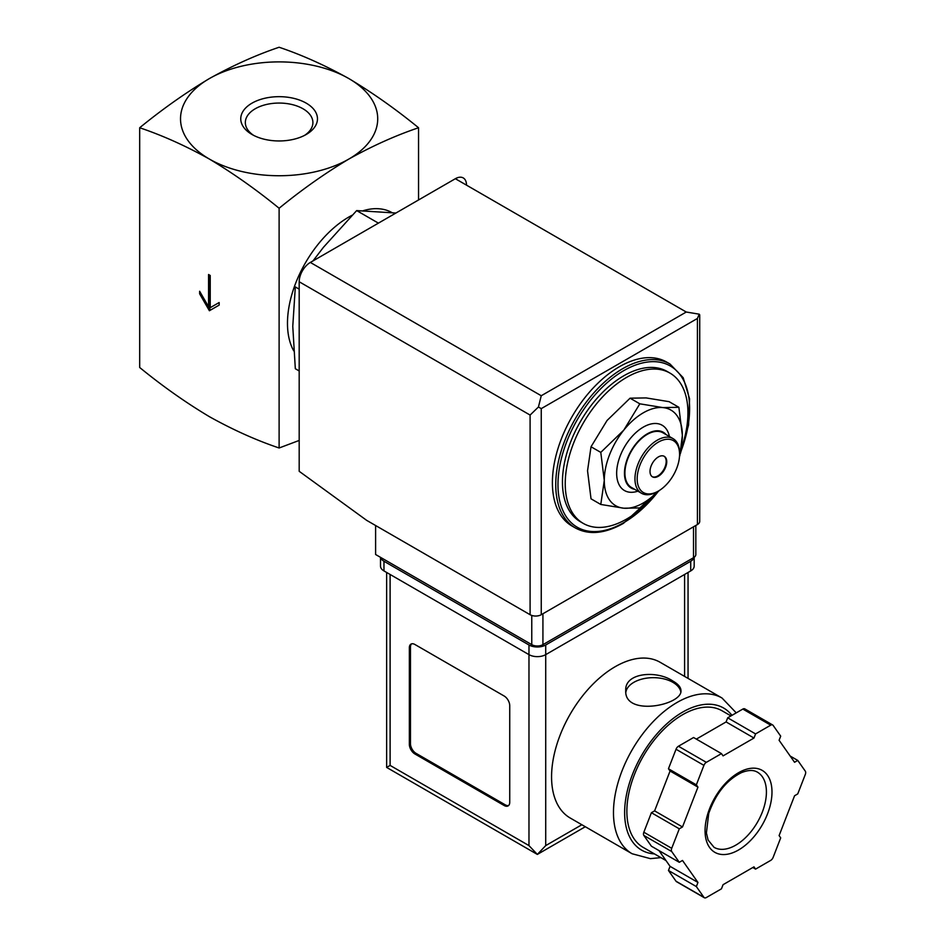 <?xml version="1.0" encoding="UTF-8"?>
<svg xmlns="http://www.w3.org/2000/svg" width="945" height="945" viewBox="0 0 945 945"><rect width="100%" height="100%" fill="white"/><g stroke="black" fill="none" stroke-linecap="round" stroke-linejoin="round"><path stroke-width="1.42" d="M139.683 127.752C162.505 135.454 185.752 145.884 209.4 159.067A98.599 56.924 180 0 1 209.4 78.565C185.752 92.693 162.516 109.088 139.683 127.752L139.683 367.487C162.516 386.162 185.752 402.558 209.4 416.674C233.049 429.857 256.284 440.299 279.118 447.989L279.118 208.254C301.939 189.591 325.186 173.195 348.835 159.067A98.599 56.924 180 0 1 209.4 159.067C233.037 173.195 256.272 189.591 279.118 208.254M210.227 275.479L208.561 274.511L208.561 306.712L199.631 291.249L199.631 293.824L209.4 310.74L219.157 305.105L219.157 302.53L210.227 307.68L210.227 275.479M678.876 407.307L669.107 401.672L646.108 397.916L630.067 398.188L607.068 420.466L591.027 446.761L587.542 470.775L591.027 498.818L600.784 504.453L604.28 480.438L600.784 452.395L623.794 430.117L639.824 403.822L662.835 407.579L678.876 407.307L682.361 435.35L679.821 455.856M299.187 289.158L295.324 286.926L292.773 326.356L295.324 368.727L299.187 370.96M395.92 213.027L356.667 210.593L378.402 223.138M356.667 210.593L323.45 247.295L313.019 260.891M253.709 135.418A33.784 19.502 180 0 1 245.334 122.555A33.784 19.502 180 0 1 266.183 104.541A33.784 19.502 180 0 1 303.002 108.769A33.784 19.502 180 0 1 312.901 122.555A33.784 19.502 180 0 1 304.514 135.418M306.239 103.159A38.367 22.148 180 0 1 306.239 134.474A38.367 22.148 180 0 1 251.984 134.474A38.367 22.148 180 0 1 251.984 103.159A38.367 22.148 180 0 1 306.239 103.159M348.835 78.565A98.599 56.924 180 0 1 348.835 159.067C372.472 145.896 395.707 135.454 418.552 127.752C395.719 109.088 372.484 92.693 348.835 78.565C325.186 65.394 301.951 54.952 279.118 47.25C256.284 54.952 233.049 65.382 209.4 78.565A98.599 56.924 180 0 1 348.835 78.565M418.552 127.752L418.552 199.962M299.187 440.441L279.118 447.989M293.694 350.784A86.763 50.097 -60 0 1 352.06 215.271M363.317 210.664A86.763 50.097 -60 0 1 391.939 212.578M655.984 493.432A86.763 50.097 -60 0 1 626.582 519.077A86.763 50.097 -60 0 1 583.207 523.376A86.763 50.097 -60 0 1 583.207 423.183A86.763 50.097 -60 0 1 669.97 373.098A86.763 50.097 -60 0 1 681.298 448.698M583.207 523.376L580.419 521.758A86.763 50.097 -60 0 1 580.419 421.576A86.763 50.097 -60 0 1 667.182 371.479L669.97 373.098M575.351 527.948L572.008 526.022A94.654 54.645 -60 0 1 572.008 416.721A94.654 54.645 -60 0 1 666.662 362.077L670.005 364.002A94.654 54.645 -60 0 0 575.351 418.659A94.654 54.645 -60 0 0 575.351 527.948C588.936 535.283 604.977 533.748 623.464 523.341L659.456 490.408M658.063 491.223L639.824 507.937L623.794 508.209L600.784 504.453M591.027 446.761L600.784 452.395M630.067 398.188L639.824 403.822M664.004 456.187A11.836 6.828 -60 0 1 665.469 465.755A11.836 6.828 -60 0 1 657.814 475.926A11.836 6.828 -60 0 1 652.192 476.658M658.37 476.245A11.836 6.828 -60 0 1 652.463 476.835A11.836 6.828 -60 0 1 652.463 463.168A11.836 6.828 -60 0 1 664.288 456.34A11.836 6.828 -60 0 1 666.107 465.826A11.836 6.828 -60 0 1 658.37 476.245M657.259 491.707L658.381 491.057A29.968 17.305 -60 0 1 637.178 478.82A29.968 17.305 -60 0 1 658.37 442.118A29.968 17.305 -60 0 1 679.573 454.356A29.968 17.305 -60 0 1 658.381 491.057A29.968 17.305 -60 0 1 658.37 491.057L657.259 491.707A31.551 18.215 -60 0 1 641.49 493.266A31.551 18.215 -60 0 1 641.49 456.837A31.551 18.215 -60 0 1 673.041 438.622A31.551 18.215 -60 0 1 679.573 453.057L679.573 454.356M641.49 493.266L631.449 487.466A31.551 18.215 -60 0 1 631.449 451.037A31.551 18.215 -60 0 1 663 432.822L673.041 438.622M634.615 489.297A32.177 18.581 -60 0 1 631.13 450.859A32.177 18.581 -60 0 1 666.166 434.653M637.863 491.176A37.706 21.77 -60 0 1 616.719 471.142A37.706 21.77 -60 0 1 641.49 428.239A37.706 21.77 -60 0 1 669.414 436.531M657.826 491.365A55.212 31.882 -60 0 1 623.794 508.209A55.212 31.882 -60 0 1 604.28 480.438A55.212 31.882 -60 0 1 623.794 430.117A55.212 31.882 -60 0 1 662.835 407.579A55.212 31.882 -60 0 1 682.361 435.35A55.212 31.882 -60 0 1 679.573 453.694M208.561 306.712L209.672 306.062L209.672 275.149M199.631 293.824L200.753 293.186L210.511 310.09M219.157 302.53L211.349 307.031M375.602 525.514L375.602 554.502L531.763 644.655A7.891 4.56 0 0 0 542.926 644.655L693.512 557.715A7.891 4.56 0 0 0 695.827 554.502L695.827 525.467M541.249 395.742L686.259 312.027L699.229 314.177L697.422 318.465L541.249 408.63L538.437 407L541.249 395.742L310.35 262.438A15.77 9.107 120 0 0 299.187 281.752L299.187 471.295L366.684 520.364L530.098 614.711A7.891 4.56 0 0 0 541.249 614.711L697.422 524.546A7.891 4.56 0 0 0 699.725 521.333L699.725 314.98M310.35 262.438L455.36 178.711A15.77 9.107 120 0 1 466.511 185.149M699.229 314.177L699.761 314.98M538.437 407L530.098 415.068L530.098 614.711M660.106 662.268A89.917 51.916 120 0 0 570.189 714.184A89.917 51.916 120 0 0 570.189 818.004L632.099 853.748A89.917 51.916 -60 0 1 632.099 749.917A89.917 51.916 -60 0 1 722.015 698.012L660.106 662.268M672.875 681.05C657.011 670.076 624.562 672.497 625.744 690.523C624.066 716.995 682.621 705.194 680.967 690.523C680.813 687.204 678.12 684.038 672.875 681.05M658.984 850.583L670.064 866.352L668.458 870.475L676.029 881.236A3.945 2.28 120 0 0 676.466 881.65L704.356 897.75A3.945 2.28 120 0 0 706.328 897.549L721.46 888.82L723.067 884.685L753.98 866.848L755.575 869.116L770.718 860.387A3.945 2.28 120 0 0 773.128 857.375L780.7 837.872L779.093 835.593L794.556 795.761L797.757 793.906L805.317 774.404A3.945 2.28 120 0 0 805.317 771.191L797.757 760.418L794.556 762.272L779.093 740.278L780.7 736.155L773.128 725.394A3.945 2.28 120 0 0 772.691 724.98A3.945 2.28 120 0 0 770.718 725.169L755.575 733.911L753.98 738.033L723.067 755.882L721.46 753.614L706.328 762.343A3.945 2.28 120 0 0 703.919 765.355L696.347 784.858L697.953 787.126L682.491 826.97L679.29 828.812L671.718 848.315A3.945 2.28 120 0 0 671.718 851.539L679.29 862.301L682.491 860.458L697.953 882.453L696.347 886.575L703.919 897.337A3.945 2.28 120 0 0 704.356 897.75M721.46 753.614L693.583 737.513L678.439 746.243A3.945 2.28 120 0 0 676.029 749.255L668.458 768.757L670.064 771.025L662.339 790.953L654.601 810.869L651.4 812.712L643.84 832.214A3.945 2.28 120 0 0 643.84 835.439L651.4 846.2L679.29 862.301M772.691 724.98L744.802 708.88A3.945 2.28 120 0 0 742.829 709.069L727.697 717.81L726.091 721.933L696.347 739.108M585.309 826.733L537.351 854.422L386.635 767.411L390.108 765.415L528.976 845.598L537.351 854.422L545.714 845.598L581.848 824.737M509.733 705.679A7.891 4.56 -120 0 0 504.157 696.016L414.926 644.502A7.891 4.56 -120 0 0 410.981 644.112A7.891 4.56 -120 0 0 409.35 647.715L409.35 744.317A7.891 4.56 -120 0 0 414.926 753.98L504.157 805.506A7.891 4.56 -120 0 0 508.103 805.896A7.891 4.56 -120 0 0 509.733 802.281L509.733 705.679M380.622 557.396A11.836 6.828 0 0 0 383.965 561.259L528.976 644.986A11.836 6.828 0 0 0 545.714 644.986L690.724 561.259A11.836 6.828 0 0 0 694.079 557.349M380.504 557.326L380.504 566.09A11.836 6.828 0 0 0 383.965 570.922L528.976 654.637A11.836 6.828 0 0 0 545.714 654.637L690.724 570.922A11.836 6.828 0 0 0 694.185 566.09L694.185 557.266M666.001 860.576L643.202 847.405A78.872 45.537 -60 0 1 643.202 756.331A78.872 45.537 -60 0 1 722.074 710.794L730.969 715.92M752.811 867.522L755.575 869.116M668.458 870.475L696.347 886.575M670.064 866.352L697.953 882.453M651.4 812.712L679.29 828.812M654.601 810.869L682.491 826.97M670.064 771.025L697.953 787.126M668.458 768.757L696.347 784.858M726.091 721.933L753.98 738.033M727.697 717.81L755.575 733.911M790.174 756.047L797.757 760.418M411.571 643.852A7.891 4.56 -120 0 0 410.461 647.077L410.461 743.68A7.891 4.56 -120 0 0 416.036 753.342L505.28 804.856A7.891 4.56 -120 0 0 508.623 805.506M680.802 691.87A27.606 15.935 0 0 0 672.875 682.337A27.606 15.935 0 0 0 643.923 678.628A27.606 15.935 0 0 0 625.862 692.201M658.736 490.845A93.071 53.735 -60 0 1 623.794 522.62A93.071 53.735 -60 0 1 558.991 470.787A93.071 53.735 -60 0 1 646.404 362.195A93.071 53.735 -60 0 1 680.719 451.911M697.422 318.465L697.422 524.546M541.249 408.63L541.249 614.711M530.098 415.068L299.187 281.752M686.259 312.027L455.36 178.711M693.512 557.715L693.512 526.802M531.763 644.655L531.763 615.443M542.926 644.655L542.926 613.742M390.108 765.415L390.108 574.465M528.976 845.598L528.976 644.986M690.724 570.922L690.724 561.259M383.965 570.922L383.965 561.259M545.714 845.598L545.714 644.986M684.593 676.396L684.593 574.465M654.46 853.914A82.026 47.356 -60 0 1 640.663 757.11A82.026 47.356 -60 0 1 731.95 715.353M676.029 881.236L703.919 897.337M643.84 835.439L671.718 851.539M643.84 832.214L671.718 848.315M676.029 749.255L703.919 765.355M678.439 746.243L706.328 762.343M742.829 709.069L770.718 725.169M735.73 845.173A43.387 25.042 -60 0 1 714.042 847.322L708.1 840.046L706.411 832.97L708.715 813.539C715.649 793.741 726.54 780.109 741.388 772.667C748.156 769.939 753.496 769.773 757.429 772.183A43.387 25.042 -60 0 1 764.08 806.947A43.387 25.042 -60 0 1 735.73 845.173M738.518 850.004A47.321 27.322 -60 0 1 709.541 808.778A47.321 27.322 -60 0 1 767.505 775.313A47.321 27.322 -60 0 1 738.518 850.004M410.461 647.077L409.35 647.715M410.461 743.68L409.35 744.317M416.036 753.342L414.926 753.98M505.28 804.856L504.157 805.506M680.341 453.683L688.562 425.132L689.578 398.861L683.188 377.705L670.005 364.002M688.054 678.404L688.054 572.457M386.635 767.411L386.635 572.457M736.249 712.873L722.015 698.012M632.099 853.748L650.42 858.651L660.886 857.623"/></g></svg>
